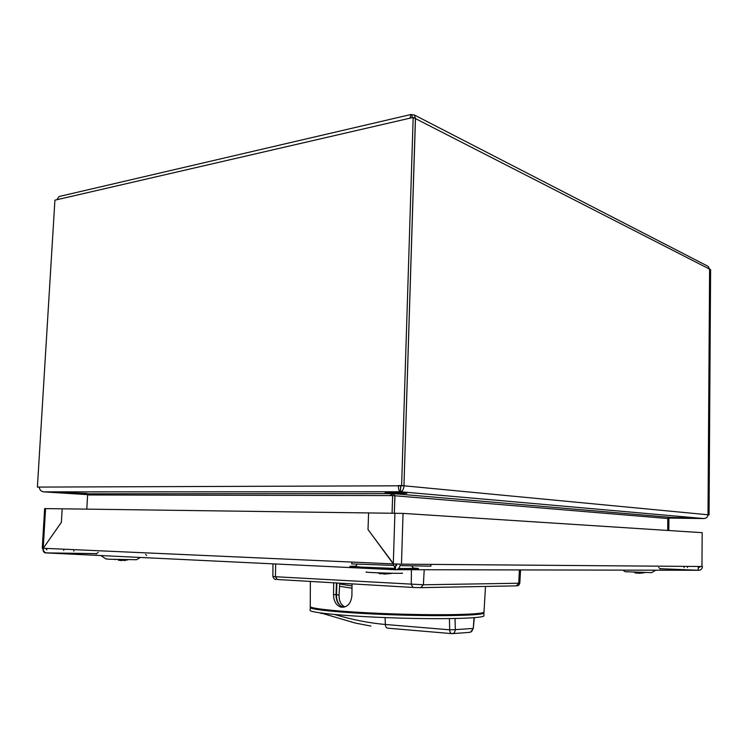<?xml version="1.0" encoding="UTF-8"?>
<svg xmlns="http://www.w3.org/2000/svg" width="748" height="748" viewBox="0 0 748 748"><rect width="100%" height="100%" fill="white"/><g stroke="black" fill="none" stroke-linecap="round" stroke-linejoin="round"><path stroke-width="1.12" d="M351.841 562.075L351.738 563.889L393.317 565.404M396.01 565.479L396.571 565.497M400.115 565.591L430.876 566.161L430.876 564.394M622.869 570.163L625.206 571.715L651.592 572.641L655.734 570.21M124.766 559.747L121.344 560.598L118.184 560.084M124.075 560.009L124.149 560.626L127.31 559.803M123.102 560.289L124.084 560.065M643.561 572.603L639.587 573.314L634.613 572.557L636.024 573.164L636.109 572.669M640.924 573.174L644.711 572.631M637.848 573.164L637.165 572.678M636.062 572.949L637.137 573.146M389.465 492.287C378.488 492.287 391.709 493.418 402.461 493.418C413.551 493.437 400.507 492.287 389.465 492.287M668.806 530.528L668.918 518.607L667.833 518.523L667.712 530.463L667.796 518.514L670.647 517.373L703.784 518.551L400.245 491.745L397.618 492.436C410.998 493.259 409.932 493.54 394.43 493.269L393.055 493.633L394.953 495.774L394.327 513.109L394.879 495.774L392.635 495.587L392.074 513.081M667.983 518.065L703.812 518.56L669.909 517.382M58.653 492.408L85.581 493.381L58.653 492.408M392.635 495.587L389.568 495.578L394.43 493.269C380.984 492.455 382.05 492.175 397.618 492.436L400.236 491.745L400.713 485.798L404.032 485.798L400.9 485.807L400.32 491.754C402.452 491.314 403.686 489.323 404.032 485.798L708.001 514.774C707.711 517.102 706.308 518.364 703.784 518.551M412.008 117.698L412.111 114.706L411.017 114.491L409.998 118.165L413.167 117.436L401.62 485.564L398.375 485.574C398.394 489.127 398.974 491.184 400.133 491.745L43.758 491.875L89.601 494.774M412.111 114.706L414.401 115.024L415.477 118.614L403.948 485.789L415.402 118.577L413.167 117.436M708.038 514.774L709.048 514.876L710.6 269.654L709.609 269.149L708.001 514.774L709.609 269.149L708.206 266.4L707.028 265.792M60.382 196.219L59.101 196.518L56.839 199.735L54.913 200.174L37.4 487.088L39.345 487.079C39.494 489.837 40.981 491.436 43.823 491.875M389.568 495.578L89.629 494.97C89.414 494.054 88.058 493.521 85.581 493.381L86.656 493.446M89.629 494.97L87.61 494.961L86.805 509.126M42.954 491.754L43.842 491.875M88.292 493.811L392.952 493.633M401.62 485.564L403.948 485.789M39.345 487.079L400.713 485.798M37.4 487.088L39.345 487.219M400.657 486.537L400.629 487.621M709.048 514.876L708.001 514.858M100.905 555.549L105.879 558.896L109.264 559.233L136.491 559.719L140.39 557.456M387.614 573.791L391.456 573.454L384.163 574.099L380.582 572.931M380.891 573.323L382.883 573.819M380.695 573.912L380.938 573.108M377.478 572.809L380.769 573.931M366.52 571.958C360.583 572.463 407.903 573.94 402.003 573.071M702.185 532.679L701.951 566.517L702.185 532.679L403.05 513.399L62.178 508.808L61.383 522.328L43.216 548.284L61.383 522.282L62.178 508.808L44.637 508.603L42.253 548.219L43.197 548.275C43.272 551.08 44.441 552.622 46.731 552.94L45.095 552.865C43.608 552.286 42.879 550.743 42.888 548.256M698.754 566.488L698.239 567.667L698.239 570.275L698.754 570.051M699.745 567.208L699.782 566.498M393.579 563.917L368.016 529.565L368.586 512.773L368.016 529.509L393.289 563.908L399.881 564.132M396.253 565.731L395.608 564.001M43.225 548.275L393.252 563.917L395.458 569.48M660.213 568.723L698.23 570.275L396.618 569.686M698.763 567.676L700.006 566.498M702.466 566.517C702.222 568.882 700.988 570.135 698.754 570.275L660.175 568.695M397.179 564.057L395.57 565.899L395.44 569.817C398.282 569.593 399.909 567.713 400.302 564.151M45.75 548.406L46.909 549.883M681.643 517.616C674.892 517.672 676.893 517.84 687.664 518.14C694.499 518.084 692.498 517.906 681.643 517.616M310.364 581.43L310.27 606.497C309.251 608.909 348.783 612.519 396.992 614.015C445.191 615.548 484.872 614.426 483.993 611.957L485.508 586.441M336.45 582.963L336.03 594.613C336.058 601.289 338.47 605.441 343.267 607.077L343.902 607.18M352.056 583.879L351.897 595.894C350.868 603.758 347.25 607.516 341.051 607.161C336.226 605.534 333.711 601.364 333.524 594.669L333.692 582.804M352.028 585.871L339.714 584.001M370.915 626.076L355.104 623.019L321.21 613.051M451.614 633.612L387.773 628.189C386.342 628.068 385.529 626.833 385.323 624.477C369.231 623.075 352.392 619.755 334.786 614.529M336.927 582.991L336.488 594.894C336.422 600.046 338.012 603.851 341.266 606.31M339.76 583.16L339.078 594.828C338.919 600.784 340.854 604.814 344.884 606.927M477.57 613.566L480.319 614.108M483.675 612.369L483.975 615.679C484.751 618.278 445.051 619.531 396.861 617.998C348.68 616.502 309.13 612.762 310.055 610.218L310.56 606.927M313.805 608.872L316.591 608.507M484.05 612.827C484.826 615.324 445.135 616.464 396.954 614.94C348.783 613.444 309.242 609.807 310.168 607.367M473.998 617.708L473.288 628.488L474.307 617.689M449.445 618.624L449.67 629.807C449.866 632.266 450.661 633.547 452.044 633.65C453.905 633.603 454.999 632.266 455.308 629.657L472.97 628.432C472.596 630.994 471.221 632.322 468.846 632.415L452.699 633.621M339.583 586.273L351.999 588.19M385.117 617.577L385.323 624.477L449.67 629.807L455.308 629.657L455.046 618.531M684.074 566.376L684.102 567.629M73.94 549.658L73.818 551.154M670.647 517.373L393.139 493.633M709.572 269.13L415.477 118.614M667.796 518.514L394.953 495.774M409.998 118.165L56.839 199.735M394.907 513.119L393.289 563.908M43.197 548.275L45.581 508.593M403.05 513.399L401.47 564.16L701.951 566.507M413.12 568.031C423.686 568.789 418.796 568.985 398.45 568.62M394.448 568.527C364.407 567.807 337.535 566.171 355.73 566.236M395.449 569.761L46.731 552.94L96.464 553.66M517.223 585.684C518.14 586.123 519.009 585.291 519.813 583.216L423.368 584.777L424.219 569.864M519.393 570.004L518.701 583.3L516.27 585.862L421.068 587.648M411.409 569.836L411.269 584.45L413.018 587.451L420.75 587.657L423.368 584.777L275.432 576.736L275.666 563.983M276.423 579.204C275.04 579.906 273.852 578.999 272.88 576.484L275.432 576.736L277.265 579.494L412.849 587.442M333.524 594.669L336.03 594.613M336.488 594.894L339.078 594.828M687.431 566.395L687.459 567.545M63.861 549.21L63.739 550.463M114.435 559.448L115.173 559.663M126.683 560.093L127.964 559.813M411.017 114.491L59.101 196.518M708.206 266.4L414.401 115.024M145.608 554.446L146.58 555.446M98.25 552.276L96.137 554.053M357.441 564.142L355.655 566.04C356.534 566.554 354.533 566.507 361.78 567.134L394.355 568.386M398.6 568.471C415 568.76 413.064 568.031 413.214 567.835L411.587 565.871M660.475 569.032L658.67 567.48M45.46 552.875L46.18 552.884M46.731 552.894L96.52 553.614M519.813 583.216L520.561 570.004M272.88 576.484L272.964 563.852M341.051 607.161L343.267 607.077M320.322 612.93L321.5 613.594M470.642 632.079L473.297 628.414M476.803 613.64L476.813 614.529M317.348 608.629L317.283 609.517"/></g></svg>
